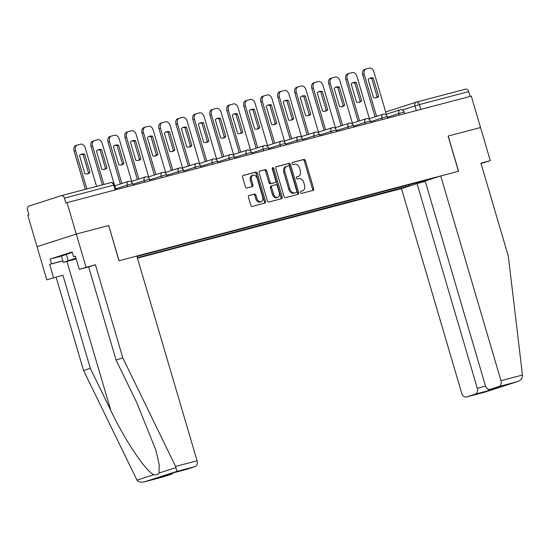 <?xml version="1.0" encoding="UTF-8"?>
<svg xmlns="http://www.w3.org/2000/svg" width="550" height="550" viewBox="0 0 550 550"><rect width="100%" height="100%" fill="white"/><g stroke="black" fill="none" stroke-linecap="round" stroke-linejoin="round"><path stroke-width="0.82" d="M300.623 192.507A1.134 0.77 72.2 0 0 301.689 193.394L313.039 190.403A1.616 1.107 72.2 0 0 313.081 190.389A1.616 1.107 72.2 0 0 313.651 188.574L305.442 160.683A1.616 1.107 72.2 0 0 303.923 159.411L292.566 162.408A1.134 0.77 72.2 0 0 292.538 162.415A1.134 0.77 72.2 0 0 292.139 163.687A1.134 0.77 72.2 0 0 293.205 164.574L294.676 164.189A5.17 3.534 72.2 0 1 299.551 168.245L300.238 170.569A5.17 3.534 72.2 0 1 298.403 176.392A5.17 3.534 72.2 0 1 298.279 176.426L296.808 176.818A1.134 0.77 72.2 0 0 296.78 176.825A1.134 0.77 72.2 0 0 296.381 178.097A1.134 0.77 72.2 0 0 297.447 178.984L298.918 178.599A5.17 3.534 72.2 0 1 303.793 182.655L304.48 184.979A5.17 3.534 72.2 0 1 302.644 190.802A5.17 3.534 72.2 0 1 302.521 190.836L301.049 191.228A1.134 0.77 72.2 0 0 301.022 191.235A1.134 0.77 72.2 0 0 300.623 192.507M249.088 195.484A1.616 1.107 72.2 0 0 249.047 195.498A1.616 1.107 72.2 0 0 248.476 197.319L250.779 205.143A1.616 1.107 72.2 0 0 252.306 206.408L264.907 203.087A1.616 1.107 72.2 0 0 264.949 203.074A1.616 1.107 72.2 0 0 265.519 201.259L257.317 173.367A1.616 1.107 72.2 0 0 255.791 172.095L243.183 175.422A1.616 1.107 72.2 0 0 243.141 175.429A1.616 1.107 72.2 0 0 242.571 177.251L245.355 186.704A1.616 1.107 72.2 0 0 246.874 187.969L252.271 186.546A1.616 1.107 72.2 0 0 252.312 186.539A1.616 1.107 72.2 0 0 252.883 184.718L251.508 180.029A4.324 2.956 72.2 0 1 253.041 175.161A4.324 2.956 72.2 0 1 257.221 178.523L262.625 196.886A4.324 2.956 72.2 0 1 261.092 201.754A4.324 2.956 72.2 0 1 256.912 198.392L256.011 195.333A1.616 1.107 72.2 0 0 254.485 194.061L249.012 195.511M67.038 202.641L471.288 96.113L480.535 127.524L448.099 136.077L458.459 171.277L119.082 260.714L108.721 225.507L76.285 234.059L67.038 202.641L65.897 203.012L64.453 198.117A3.293 2.399 -104.8 0 0 61.332 195.669A3.293 2.399 -104.8 0 0 61.236 195.697L28.861 206.113A3.293 2.399 -104.8 0 0 27.5 210.011L28.937 214.899L27.796 215.27L37.043 246.682L76.285 234.059L37.043 246.682L46.798 279.833L62.906 275.192L46.798 279.833M284.006 196.384A1.616 1.107 72.2 0 0 285.532 197.656L298.134 194.329A1.616 1.107 72.2 0 0 298.176 194.322A1.616 1.107 72.2 0 0 298.746 192.5L290.538 164.608A1.616 1.107 72.2 0 0 289.018 163.343L276.409 166.664A1.616 1.107 72.2 0 0 276.368 166.678A1.616 1.107 72.2 0 0 275.798 168.493L284.006 196.384M281.524 198.708L268.916 202.029A1.616 1.107 72.2 0 1 267.389 200.764L259.181 172.872A1.616 1.107 72.2 0 1 259.758 171.05A1.616 1.107 72.2 0 1 259.799 171.043L265.189 169.62A1.616 1.107 72.2 0 1 266.716 170.885L270.043 182.201A1.616 1.107 72.2 0 0 271.569 183.466L275.151 182.524A1.616 1.107 72.2 0 0 275.186 182.511A1.616 1.107 72.2 0 0 275.763 180.696L272.298 168.919A1.134 0.77 72.2 0 1 272.697 167.64A1.134 0.77 72.2 0 1 273.79 168.52L282.136 196.879A1.616 1.107 72.2 0 1 281.566 198.694A1.616 1.107 72.2 0 1 281.524 198.708M137.445 258.156L401.473 188.581L461.732 393.319A4.936 3.603 -104.8 0 0 466.421 396.99A4.936 3.603 -104.8 0 0 466.558 396.949L475.248 394.151A4.936 3.603 -104.8 0 0 477.29 388.314L485.554 386.134M416.357 102.114L465.486 89.169A3.293 2.399 75.2 0 1 465.575 89.141A3.293 2.399 75.2 0 1 468.703 91.589L419.396 104.583L402.373 109.931M470.126 96.422L468.703 91.589M411.482 185.357L408.76 186.072L409.248 184.669M137.328 257.757L408.76 186.072M427.831 179.774L136.943 256.431M427.982 179.891L430.705 179.176M108.721 225.507L118.972 260.741L136.826 256.039L197.079 460.776A4.936 3.603 75.2 0 1 195.044 466.613L186.347 469.411A4.936 3.603 75.2 0 1 186.209 469.453A4.936 3.603 75.2 0 1 186.072 469.487M405.68 185.611L406.072 186.938M426.841 180.414L426.752 180.056M300.822 191.352L301.373 191.208A5.17 3.534 72.2 0 0 301.503 191.173A5.17 3.534 72.2 0 0 301.62 191.125M297.378 176.715A5.17 3.534 72.2 0 1 297.261 176.763A5.17 3.534 72.2 0 1 297.137 176.798L296.581 176.942M312.18 190.63A1.616 1.107 72.2 0 0 312.51 188.939L304.301 161.047A1.616 1.107 72.2 0 0 302.775 159.782L292.339 162.532M297.275 194.556A1.616 1.107 72.2 0 0 297.605 192.871L289.396 164.979A1.616 1.107 72.2 0 0 287.87 163.708L276.127 166.801M296.326 192.472A1.134 0.77 72.2 0 0 296.347 192.466A1.134 0.77 72.2 0 0 296.752 191.187L289.548 166.705A1.134 0.77 72.2 0 0 288.482 165.818L286.928 166.231A5.17 3.534 72.2 0 0 286.804 166.265A5.17 3.534 72.2 0 0 284.969 172.088L289.898 188.822A5.17 3.534 72.2 0 0 294.772 192.878L295.178 192.837A1.134 0.77 72.2 0 0 295.206 192.83A1.134 0.77 72.2 0 0 295.233 192.823M286.681 166.306L285.787 166.595A5.17 3.534 72.2 0 0 285.663 166.636A5.17 3.534 72.2 0 0 283.827 172.459L284.969 172.088M295.178 192.837L293.631 193.249A5.17 3.534 72.2 0 1 288.75 189.193L283.827 172.459M259.518 171.181L265.189 169.62M274.079 182.868A1.616 1.107 72.2 0 1 274.044 182.882A1.616 1.107 72.2 0 1 274.003 182.889L270.428 183.837A1.616 1.107 72.2 0 1 268.902 182.566L265.574 171.256A1.616 1.107 72.2 0 0 264.048 169.991M280.658 198.935A1.616 1.107 72.2 0 0 280.995 197.244L272.649 168.891A1.134 0.77 72.2 0 0 272.25 168.224M273.501 193.937A4.324 2.956 72.2 0 0 277.681 197.299A4.324 2.956 72.2 0 0 279.214 192.431L277.31 185.962A1.616 1.107 72.2 0 0 275.784 184.69L272.209 185.639A1.616 1.107 72.2 0 0 272.168 185.646A1.616 1.107 72.2 0 0 271.597 187.468L273.501 193.937L272.353 194.301A4.324 2.956 72.2 0 0 276.54 197.663L277.681 197.299M272.133 185.659L271.061 186.003A1.616 1.107 72.2 0 0 271.026 186.017A1.616 1.107 72.2 0 0 270.449 187.839L271.597 187.468M272.353 194.301L270.449 187.839M261.092 201.754L259.944 202.118A4.324 2.956 72.2 0 1 255.764 198.763L254.863 195.697A1.616 1.107 72.2 0 0 253.337 194.432L248.806 195.628M253.041 175.161L251.893 175.532A4.324 2.956 72.2 0 0 250.36 180.4L251.508 180.029M251.405 186.773A1.616 1.107 72.2 0 0 251.742 185.089L250.36 180.4M264.048 203.314A1.616 1.107 72.2 0 0 264.378 201.623L256.169 173.731A1.616 1.107 72.2 0 0 254.643 172.466L242.901 175.56M378.641 96.339L373.257 78.052A10.285 7.026 72.2 0 0 370.239 78.079A10.285 7.026 72.2 0 0 368.143 79.406L373.526 97.687A10.285 7.026 72.2 0 0 376.544 97.666A10.285 7.026 72.2 0 0 378.641 96.339L377.149 96.821L371.772 78.533A10.285 7.026 72.2 0 0 369.518 78.375M386.361 114.221L373.938 71.995A4.936 3.376 72.2 0 0 369.277 68.117L366.121 68.949A4.936 3.376 72.2 0 0 366.004 68.984A4.936 3.376 72.2 0 0 364.251 74.546L376.564 116.387M375.781 97.845A10.285 7.026 72.2 0 0 377.149 96.821M375.072 116.861L362.759 75.027A4.936 3.376 -107.8 0 1 364.513 69.465A4.936 3.376 -107.8 0 1 364.636 69.431L365.888 69.025M371.772 78.533L373.257 78.052M361.659 100.815L356.276 82.528A10.285 7.026 72.2 0 0 353.258 82.555A10.285 7.026 72.2 0 0 351.161 83.875L356.544 102.162A10.285 7.026 72.2 0 0 359.562 102.142A10.285 7.026 72.2 0 0 361.659 100.815L360.174 101.289L354.791 83.009A10.285 7.026 72.2 0 0 352.536 82.851M369.387 118.697L356.957 76.471A4.936 3.376 72.2 0 0 352.296 72.593L349.14 73.425A4.936 3.376 72.2 0 0 349.023 73.459A4.936 3.376 72.2 0 0 347.27 79.021L359.583 120.856M358.799 102.321A10.285 7.026 72.2 0 0 360.174 101.289M358.098 121.337L345.785 79.502A4.936 3.376 -107.8 0 1 347.538 73.941A4.936 3.376 -107.8 0 1 347.655 73.906L348.906 73.501M354.791 83.009L356.276 82.528M344.678 105.291L339.295 87.003A10.285 7.026 72.2 0 0 336.277 87.024A10.285 7.026 72.2 0 0 334.18 88.351L339.563 106.638A10.285 7.026 72.2 0 0 342.581 106.618A10.285 7.026 72.2 0 0 344.678 105.291L343.193 105.765L337.81 87.484A10.285 7.026 72.2 0 0 335.555 87.326M352.406 123.166L339.976 80.939A4.936 3.376 72.2 0 0 335.321 77.069L332.159 77.901A4.936 3.376 72.2 0 0 332.042 77.935A4.936 3.376 72.2 0 0 330.289 83.497L342.602 125.331M341.818 106.796A10.285 7.026 72.2 0 0 343.193 105.765M341.117 125.812L328.804 83.971A4.936 3.376 -107.8 0 1 330.557 78.409A4.936 3.376 -107.8 0 1 330.674 78.375L331.925 77.976M337.81 87.484L339.295 87.003M522.459 375.031L522.5 376.248C522.143 378.785 520.327 380.621 517.055 381.755L498.933 386.533A4.936 3.603 -104.8 0 0 500.974 380.689L522.459 375.031L508.337 256.279L480.927 163.144L490.291 160.676L480.535 127.524L448.202 136.049L458.562 171.249L440.715 175.952L500.974 380.689M490.291 160.676L481.037 163.508M401.473 188.581L417.031 183.569L477.29 388.314M440.715 175.952L425.157 180.957L485.409 385.694A4.936 3.603 -104.8 0 0 490.105 389.366A4.936 3.603 -104.8 0 0 490.236 389.331L498.933 386.533M425.281 181.397L417.031 183.569M488.008 389.104L488.311 390.706L475.248 394.151M490.236 389.331L502.776 386.024M466.558 396.949L484.674 392.178L466.421 396.99M517.303 381.679L484.681 392.171L517.303 381.679M62.906 275.192L90.317 368.328L83.573 370.501L136.978 480.116C138.655 482.054 141.171 482.625 144.54 481.807L162.662 477.036A4.936 3.603 75.2 0 1 162.525 477.07A4.936 3.603 75.2 0 1 162.387 477.104M90.317 368.328L110.825 410.506C125.036 440.584 146.52 472.491 154.007 474.636C156.344 475.296 158.008 474.76 158.991 473.034L159.225 464.832L155.946 450.347L136.572 402.222L116.064 360.044L88.653 266.915L79.289 269.376L75.391 256.121L73.556 256.706L72.167 251.969L50.084 259.077L51.48 263.814L62.824 260.824M83.573 370.501L56.162 277.365M195.044 466.613L176.921 471.391L175.594 466.434L122.815 357.878L95.404 264.743L79.289 269.376M86.041 267.204L76.285 234.059L108.611 225.541M62.851 260.92L49.644 264.399L53.549 277.661M49.644 264.399L51.48 263.814M95.404 264.743L88.653 266.915M122.815 357.878L116.064 360.044M172.941 472.973A4.936 3.603 75.2 0 1 171.359 474.237L162.662 477.036M75.419 256.218L73.556 256.706M50.084 259.077L61.428 256.087M171.359 474.237L158.297 477.675L173.284 472.856L186.347 469.411M158.297 477.675L158.785 477.524M162.525 477.07L144.279 481.882L176.921 471.391M76.017 258.246L69.596 260.397L76.168 258.754M76.216 258.926L63.278 262.384L61.421 256.066L72.277 252.361M63.278 262.384L75.976 258.115M66.241 254.176L68.104 260.487M327.697 109.766L322.321 91.479A10.285 7.026 72.2 0 0 319.303 91.499A10.285 7.026 72.2 0 0 317.206 92.826L322.582 111.114A10.285 7.026 72.2 0 0 325.6 111.086A10.285 7.026 72.2 0 0 327.697 109.766L326.212 110.241L320.829 91.96A10.285 7.026 72.2 0 0 318.574 91.802M335.424 127.641L322.994 85.415A4.936 3.376 72.2 0 0 318.34 81.544L315.184 82.376A4.936 3.376 72.2 0 0 315.061 82.411A4.936 3.376 72.2 0 0 313.308 87.972L325.621 129.807M324.837 111.265A10.285 7.026 72.2 0 0 326.212 110.241M324.136 130.288L311.822 88.447A4.936 3.376 -107.8 0 1 313.576 82.885A4.936 3.376 -107.8 0 1 313.692 82.851L314.944 82.452M320.829 91.96L322.321 91.479M310.722 114.235L305.339 95.954A10.285 7.026 72.2 0 0 302.321 95.975A10.285 7.026 72.2 0 0 300.224 97.302L305.607 115.583A10.285 7.026 72.2 0 0 308.626 115.562A10.285 7.026 72.2 0 0 310.722 114.235L309.231 114.716L303.854 96.436A10.285 7.026 72.2 0 0 301.599 96.277M318.443 132.117L306.02 89.891A4.936 3.376 72.2 0 0 301.359 86.013L298.203 86.845A4.936 3.376 72.2 0 0 298.086 86.886A4.936 3.376 72.2 0 0 296.333 92.441L308.646 134.282M307.863 115.741A10.285 7.026 72.2 0 0 309.231 114.716M307.154 134.764L294.841 92.922A4.936 3.376 -107.8 0 1 296.594 87.361A4.936 3.376 -107.8 0 1 296.718 87.326L297.969 86.921M303.854 96.436L305.339 95.954M293.741 118.711L288.358 100.43A10.285 7.026 72.2 0 0 285.34 100.451A10.285 7.026 72.2 0 0 283.243 101.777L288.626 120.058A10.285 7.026 72.2 0 0 291.644 120.037A10.285 7.026 72.2 0 0 293.741 118.711L292.256 119.192L286.873 100.904A10.285 7.026 72.2 0 0 284.618 100.753M301.469 136.593L289.039 94.366A4.936 3.376 72.2 0 0 284.377 90.489L281.222 91.321A4.936 3.376 72.2 0 0 281.105 91.355A4.936 3.376 72.2 0 0 279.352 96.917L291.665 138.758M290.881 120.216A10.285 7.026 72.2 0 0 292.256 119.192M290.18 139.233L277.867 97.398A4.936 3.376 -107.8 0 1 279.62 91.836A4.936 3.376 -107.8 0 1 279.737 91.802L280.988 91.396M286.873 100.904L288.358 100.43M276.76 123.186L271.377 104.906A10.285 7.026 72.2 0 0 268.359 104.926A10.285 7.026 72.2 0 0 266.262 106.253L271.645 124.534A10.285 7.026 72.2 0 0 274.663 124.513A10.285 7.026 72.2 0 0 276.76 123.186L275.275 123.667L269.892 105.38A10.285 7.026 72.2 0 0 267.637 105.222M284.488 141.068L272.058 98.842A4.936 3.376 72.2 0 0 267.396 94.964L264.241 95.796A4.936 3.376 72.2 0 0 264.124 95.831A4.936 3.376 72.2 0 0 262.371 101.392L274.684 143.234M273.9 124.692A10.285 7.026 72.2 0 0 275.275 123.667M273.199 143.708L260.886 101.874A4.936 3.376 -107.8 0 1 262.639 96.312A4.936 3.376 -107.8 0 1 262.756 96.277L264.007 95.872M269.892 105.38L271.377 104.906M259.779 127.662L254.403 109.374A10.285 7.026 72.2 0 0 251.384 109.402A10.285 7.026 72.2 0 0 249.288 110.729L254.664 129.009A10.285 7.026 72.2 0 0 257.682 128.989A10.285 7.026 72.2 0 0 259.779 127.662L258.294 128.143L252.911 109.856A10.285 7.026 72.2 0 0 250.656 109.698M267.506 145.544L255.076 103.317A4.936 3.376 72.2 0 0 250.422 99.44L247.266 100.272A4.936 3.376 72.2 0 0 247.143 100.306A4.936 3.376 72.2 0 0 245.389 105.868L257.702 147.709M256.919 129.167A10.285 7.026 72.2 0 0 258.294 128.143M256.218 148.184L243.904 106.349A4.936 3.376 -107.8 0 1 245.657 100.787A4.936 3.376 -107.8 0 1 245.774 100.753L247.026 100.348M252.911 109.856L254.403 109.374M242.804 132.137L237.421 113.85A10.285 7.026 72.2 0 0 234.403 113.877A10.285 7.026 72.2 0 0 232.306 115.198L237.689 133.485A10.285 7.026 72.2 0 0 240.708 133.464A10.285 7.026 72.2 0 0 242.804 132.137L241.312 132.612L235.936 114.331A10.285 7.026 72.2 0 0 233.681 114.173M250.525 150.012L238.102 107.793A4.936 3.376 72.2 0 0 233.441 103.916L230.285 104.748A4.936 3.376 72.2 0 0 230.168 104.782A4.936 3.376 72.2 0 0 228.415 110.344L240.728 152.178M239.944 133.643A10.285 7.026 72.2 0 0 241.312 132.612M239.236 152.659L226.923 110.818A4.936 3.376 -107.8 0 1 228.676 105.263A4.936 3.376 -107.8 0 1 228.793 105.222L230.051 104.823M235.936 114.331L237.421 113.85M225.823 136.613L220.44 118.326A10.285 7.026 72.2 0 0 217.422 118.346A10.285 7.026 72.2 0 0 215.325 119.673L220.708 137.961A10.285 7.026 72.2 0 0 223.726 137.933A10.285 7.026 72.2 0 0 225.823 136.613L224.338 137.088L218.955 118.807A10.285 7.026 72.2 0 0 216.7 118.649M233.551 154.488L221.121 112.262A4.936 3.376 72.2 0 0 216.459 108.391L213.304 109.223A4.936 3.376 72.2 0 0 213.187 109.257A4.936 3.376 72.2 0 0 211.434 114.819L223.747 156.654M222.963 138.112A10.285 7.026 72.2 0 0 224.338 137.088M222.262 157.135L209.949 115.294A4.936 3.376 -107.8 0 1 211.695 109.732A4.936 3.376 -107.8 0 1 211.819 109.698L213.07 109.299M218.955 118.807L220.44 118.326M208.842 141.082L203.459 122.801A10.285 7.026 72.2 0 0 200.441 122.822A10.285 7.026 72.2 0 0 198.344 124.149L203.727 142.436A10.285 7.026 72.2 0 0 206.745 142.409A10.285 7.026 72.2 0 0 208.842 141.082L207.357 141.563L201.974 123.282A10.285 7.026 72.2 0 0 199.719 123.124M216.569 158.964L204.139 116.738A4.936 3.376 72.2 0 0 199.478 112.867L196.322 113.699A4.936 3.376 72.2 0 0 196.206 113.733A4.936 3.376 72.2 0 0 194.452 119.295L206.766 161.129M205.982 142.588A10.285 7.026 72.2 0 0 207.357 141.563M205.281 161.611L192.968 119.769A4.936 3.376 -107.8 0 1 194.721 114.208A4.936 3.376 -107.8 0 1 194.837 114.173L196.089 113.774M201.974 123.282L203.459 122.801M191.861 145.558L186.484 127.277A10.285 7.026 72.2 0 0 183.466 127.297A10.285 7.026 72.2 0 0 181.369 128.624L186.746 146.905A10.285 7.026 72.2 0 0 189.764 146.884A10.285 7.026 72.2 0 0 191.861 145.558L190.376 146.039L184.992 127.751A10.285 7.026 72.2 0 0 182.738 127.6M199.588 163.439L187.158 121.213A4.936 3.376 72.2 0 0 182.504 117.336L179.348 118.167A4.936 3.376 72.2 0 0 179.224 118.202A4.936 3.376 72.2 0 0 177.471 123.764L189.784 165.605M189.001 147.063A10.285 7.026 72.2 0 0 190.376 146.039M188.299 166.086L175.986 124.245A4.936 3.376 -107.8 0 1 177.739 118.683A4.936 3.376 -107.8 0 1 177.856 118.649L179.107 118.243M184.992 127.751L186.484 127.277M174.886 150.033L169.503 131.752A10.285 7.026 72.2 0 0 166.485 131.773A10.285 7.026 72.2 0 0 164.388 133.1L169.764 151.381A10.285 7.026 72.2 0 0 172.789 151.36A10.285 7.026 72.2 0 0 174.886 150.033L173.394 150.514L168.018 132.227A10.285 7.026 72.2 0 0 165.763 132.076M182.607 167.915L170.184 125.689A4.936 3.376 72.2 0 0 165.522 121.811L162.367 122.643A4.936 3.376 72.2 0 0 162.25 122.677A4.936 3.376 72.2 0 0 160.497 128.239L172.81 170.081M172.019 151.539A10.285 7.026 72.2 0 0 173.394 150.514M171.318 170.555L159.005 128.721A4.936 3.376 -107.8 0 1 160.758 123.159A4.936 3.376 -107.8 0 1 160.875 123.124L162.133 122.719M168.018 132.227L169.503 131.752M157.905 154.509L152.522 136.228A10.285 7.026 72.2 0 0 149.504 136.249A10.285 7.026 72.2 0 0 147.407 137.576L152.79 155.856A10.285 7.026 72.2 0 0 155.808 155.836A10.285 7.026 72.2 0 0 157.905 154.509L156.413 154.99L151.037 136.703A10.285 7.026 72.2 0 0 148.782 136.544M165.626 172.391L153.203 130.164A4.936 3.376 72.2 0 0 148.541 126.287L145.386 127.119A4.936 3.376 72.2 0 0 145.269 127.153A4.936 3.376 72.2 0 0 143.516 132.715L155.829 174.556M155.045 156.014A10.285 7.026 72.2 0 0 156.413 154.99M154.344 175.031L142.024 133.196A4.936 3.376 -107.8 0 1 143.777 127.634A4.936 3.376 -107.8 0 1 143.901 127.6L145.152 127.194M151.037 136.703L152.522 136.228M140.924 158.984L135.541 140.697A10.285 7.026 72.2 0 0 132.522 140.724A10.285 7.026 72.2 0 0 130.426 142.044L135.809 160.332A10.285 7.026 72.2 0 0 138.827 160.311A10.285 7.026 72.2 0 0 140.924 158.984L139.439 159.459L134.056 141.178A10.285 7.026 72.2 0 0 131.801 141.02M148.651 176.866L136.221 134.64A4.936 3.376 72.2 0 0 131.56 130.762L128.404 131.594A4.936 3.376 72.2 0 0 128.287 131.629A4.936 3.376 72.2 0 0 126.534 137.191L138.847 179.025M138.064 160.49A10.285 7.026 72.2 0 0 139.439 159.459M137.363 179.506L125.049 137.672A4.936 3.376 -107.8 0 1 126.802 132.11A4.936 3.376 -107.8 0 1 126.919 132.076L128.171 131.67M134.056 141.178L135.541 140.697M123.942 163.46L118.566 145.172A10.285 7.026 72.2 0 0 115.548 145.193A10.285 7.026 72.2 0 0 113.444 146.52L118.828 164.808A10.285 7.026 72.2 0 0 121.846 164.787A10.285 7.026 72.2 0 0 123.942 163.46L122.458 163.934L117.074 145.654A10.285 7.026 72.2 0 0 114.819 145.496M131.67 181.335L119.24 139.109A4.936 3.376 72.2 0 0 114.586 135.238L111.423 136.07A4.936 3.376 72.2 0 0 111.306 136.104A4.936 3.376 72.2 0 0 109.553 141.666L121.866 183.501M121.083 164.966A10.285 7.026 72.2 0 0 122.458 163.934M120.381 183.982L108.068 142.141A4.936 3.376 -107.8 0 1 109.821 136.579A4.936 3.376 -107.8 0 1 109.938 136.544L111.189 136.146M117.074 145.654L118.566 145.172M106.968 167.936L101.585 149.648A10.285 7.026 72.2 0 0 98.567 149.669A10.285 7.026 72.2 0 0 96.47 150.996L101.846 169.283A10.285 7.026 72.2 0 0 104.864 169.256A10.285 7.026 72.2 0 0 106.968 167.936L105.476 168.41L100.093 150.129A10.285 7.026 72.2 0 0 97.838 149.971M114.132 183.92L102.266 143.584A4.936 3.376 72.2 0 0 97.604 139.714L94.449 140.546A4.936 3.376 72.2 0 0 94.325 140.58A4.936 3.376 72.2 0 0 92.579 146.142L103.854 184.463M104.101 169.434A10.285 7.026 72.2 0 0 105.476 168.41M102.341 184.862L91.087 146.616A4.936 3.376 -107.8 0 1 92.84 141.054A4.936 3.376 -107.8 0 1 92.957 141.02L94.208 140.621M100.093 150.129L101.585 149.648M89.987 172.404L84.604 154.124A10.285 7.026 72.2 0 0 81.586 154.144A10.285 7.026 72.2 0 0 79.489 155.471L84.872 173.759A10.285 7.026 72.2 0 0 87.89 173.731A10.285 7.026 72.2 0 0 89.987 172.404L88.495 172.886L83.119 154.605A10.285 7.026 72.2 0 0 80.864 154.447M96.559 186.388L85.284 148.06A4.936 3.376 72.2 0 0 80.623 144.189L77.468 145.021A4.936 3.376 72.2 0 0 77.351 145.056A4.936 3.376 72.2 0 0 75.597 150.618L86.873 188.939M87.127 173.91A10.285 7.026 72.2 0 0 88.495 172.886M85.367 189.337L74.106 151.092A4.936 3.376 -107.8 0 1 75.859 145.53A4.936 3.376 -107.8 0 1 75.983 145.496L77.234 145.097M83.119 154.605L84.604 154.124M61.421 195.649L110.543 182.703A3.293 2.399 75.2 0 1 110.632 182.676A3.293 2.399 75.2 0 1 113.761 185.123L64.453 198.117M416.316 110.598L414.934 105.889A3.293 2.248 72.2 0 1 416.096 102.183A3.293 2.248 72.2 0 1 416.178 102.162A3.293 2.399 75.2 0 1 416.268 102.135A3.293 2.399 75.2 0 1 419.396 104.583L420.819 109.416M465.575 89.141L416.268 102.135A3.293 3.293 0 0 0 416.096 102.183L385.701 111.966L416.02 102.211M127.662 186.67L127.208 185.116L115.768 188.794M144.643 182.194L144.183 180.641L132.749 184.319M161.624 177.719L161.164 176.165L149.731 179.85M178.599 173.243L178.145 171.696L166.712 175.374M195.58 168.767L195.126 167.221L183.686 170.899M212.561 164.292L212.107 162.745L200.667 166.423M229.542 159.823L229.082 158.269L217.649 161.947M246.517 155.347L246.063 153.794L234.63 157.472M263.498 150.872L263.044 149.318L251.604 153.003M280.479 146.396L280.026 144.843L268.586 148.528M297.461 141.921L297 140.374L285.567 144.052M314.435 137.445L313.981 135.898L302.548 139.576M331.416 132.976L330.962 131.422L319.522 135.101M348.397 128.501L347.944 126.947L336.504 130.625M365.379 124.025L364.918 122.471L353.485 126.149M382.36 119.549L381.899 117.996L370.466 121.681M399.334 115.074L398.881 113.527L387.441 117.205M404.697 113.664L404.216 112.021L398.881 113.527A3.293 2.248 -107.8 0 1 400.049 109.814A3.293 2.248 -107.8 0 1 400.125 109.794M387.716 118.133L387.234 116.497L381.899 117.996A3.293 2.248 -107.8 0 1 383.068 114.29A3.293 2.248 -107.8 0 1 383.151 114.269M370.741 122.609L370.253 120.973L364.918 122.471A3.293 2.248 -107.8 0 1 366.087 118.766A3.293 2.248 -107.8 0 1 366.169 118.745M353.76 127.084L353.279 125.441L347.944 126.947A3.293 2.248 -107.8 0 1 349.113 123.241A3.293 2.248 -107.8 0 1 349.188 123.214M336.779 131.56L336.298 129.917L330.962 131.422A3.293 2.248 -107.8 0 1 332.131 127.717A3.293 2.248 -107.8 0 1 332.207 127.689M319.798 136.036L319.316 134.392L313.981 135.898A3.293 2.248 -107.8 0 1 315.15 132.186A3.293 2.248 -107.8 0 1 315.232 132.165M302.823 140.511L302.335 138.868L297 140.374A3.293 2.248 -107.8 0 1 298.169 136.661A3.293 2.248 -107.8 0 1 298.251 136.641M285.842 144.987L285.361 143.344L280.026 144.843A3.293 2.248 -107.8 0 1 281.194 141.137A3.293 2.248 -107.8 0 1 281.27 141.116M268.861 149.456L268.379 147.819L263.044 149.318A3.293 2.248 -107.8 0 1 264.213 145.613A3.293 2.248 -107.8 0 1 264.289 145.592M251.879 153.931L251.398 152.295L246.063 153.794A3.293 2.248 -107.8 0 1 247.232 150.088A3.293 2.248 -107.8 0 1 247.314 150.067M234.905 158.407L234.417 156.764L229.082 158.269A3.293 2.248 -107.8 0 1 230.251 154.564A3.293 2.248 -107.8 0 1 230.333 154.536M217.924 162.882L217.442 161.239L212.107 162.745A3.293 2.248 -107.8 0 1 213.269 159.039A3.293 2.248 -107.8 0 1 213.352 159.012M200.942 167.358L200.461 165.715L195.126 167.221A3.293 2.248 -107.8 0 1 196.295 163.508A3.293 2.248 -107.8 0 1 196.371 163.488M183.961 171.834L183.48 170.191L178.145 171.696A3.293 2.248 -107.8 0 1 179.314 167.984A3.293 2.248 -107.8 0 1 179.389 167.963M166.987 176.309L166.499 174.666L161.164 176.165A3.293 2.248 -107.8 0 1 162.333 172.459A3.293 2.248 -107.8 0 1 162.415 172.439M150.006 180.778L149.517 179.142L144.183 180.641A3.293 2.248 -107.8 0 1 145.351 176.935A3.293 2.248 -107.8 0 1 145.434 176.914M133.024 185.254L132.543 183.611L127.208 185.116A3.293 2.248 -107.8 0 1 128.377 181.411A3.293 2.248 -107.8 0 1 128.453 181.383M115.184 189.956L113.761 185.123L114.634 184.931A3.293 3.293 0 0 0 110.632 182.676L61.332 195.669M301.373 191.208L302.521 190.836M297.137 176.798L298.279 176.426M302.775 159.782L303.923 159.411M304.301 161.047L305.442 160.683M312.51 188.939L313.651 188.574M287.87 163.708L289.018 163.343M289.396 164.979L290.538 164.608M297.605 192.871L298.746 192.5M288.75 189.193L289.898 188.822M293.631 193.249L294.772 192.878M265.574 171.256L266.716 170.885M268.902 182.566L270.043 182.201M270.428 183.837L271.569 183.466M274.003 182.889L275.151 182.524M272.649 168.891L273.79 168.52M280.995 197.244L282.136 196.879M253.337 194.432L254.485 194.061M254.863 195.697L256.011 195.333M255.764 198.763L256.912 198.392M251.742 185.089L252.883 184.718M254.643 172.466L255.791 172.095M256.169 173.731L257.317 173.367M264.378 201.623L265.519 201.259M362.759 75.027L364.251 74.546M345.785 79.502L347.27 79.021M328.804 83.971L330.289 83.497M503.298 385.887L488.311 390.706M136.978 480.116L154.007 474.636M158.991 473.034L176.021 467.555M175.594 466.434L197.079 460.776M66.949 261.415L110.825 410.506M311.822 88.447L313.308 87.972M294.841 92.922L296.333 92.441M277.867 97.398L279.352 96.917M260.886 101.874L262.371 101.392M243.904 106.349L245.389 105.868M226.923 110.818L228.415 110.344M209.949 115.294L211.434 114.819M192.968 119.769L194.452 119.295M175.986 124.245L177.471 123.764M159.005 128.721L160.497 128.239M142.024 133.196L143.516 132.715M125.049 137.672L126.534 137.191M108.068 142.141L109.553 141.666M91.087 146.616L92.579 146.142M74.106 151.092L75.597 150.618M404.216 112.021A3.293 3.293 0 0 0 400.049 109.814L385.55 114.483M387.234 116.497A3.293 3.293 0 0 0 383.068 114.29L368.569 118.958M370.253 120.973A3.293 3.293 0 0 0 366.087 118.766L351.594 123.427M353.279 125.441A3.293 3.293 0 0 0 349.113 123.241L334.613 127.902M336.298 129.917A3.293 3.293 0 0 0 332.131 127.717L317.632 132.378M319.316 134.392A3.293 3.293 0 0 0 315.15 132.186L300.651 136.854M302.335 138.868A3.293 3.293 0 0 0 298.169 136.661L283.676 141.329M285.361 143.344A3.293 3.293 0 0 0 281.194 141.137L266.695 145.805M268.379 147.819A3.293 3.293 0 0 0 264.213 145.613L249.714 150.281M251.398 152.295A3.293 3.293 0 0 0 247.232 150.088L232.732 154.749M234.417 156.764A3.293 3.293 0 0 0 230.251 154.564L215.751 159.225M217.442 161.239A3.293 3.293 0 0 0 213.269 159.039L198.777 163.701M200.461 165.715A3.293 3.293 0 0 0 196.295 163.508L181.796 168.176M183.48 170.191A3.293 3.293 0 0 0 179.314 167.984L164.814 172.652M166.499 174.666A3.293 3.293 0 0 0 162.333 172.459L147.833 177.127M149.517 179.142A3.293 3.293 0 0 0 145.351 176.935L130.859 181.596M132.543 183.611A3.293 3.293 0 0 0 128.377 181.411L114.874 185.756M116.043 189.729L114.634 184.931M301.503 191.173L302.644 190.802M297.261 176.763L298.403 176.392M295.206 192.83L296.347 192.466M285.663 166.636L286.804 166.265M274.044 182.882L275.186 182.511M271.026 186.017L272.168 185.646M364.513 69.465L366.004 68.984M347.538 73.941L349.023 73.459M330.557 78.409L332.042 77.935M490.105 389.366L503.037 385.962M186.209 469.453L173.278 472.862L158.544 477.599M313.576 82.885L315.061 82.411M296.594 87.361L298.086 86.886M279.62 91.836L281.105 91.355M262.639 96.312L264.124 95.831M245.657 100.787L247.143 100.306M228.676 105.263L230.168 104.782M211.695 109.732L213.187 109.257M194.721 114.208L196.206 113.733M177.739 118.683L179.224 118.202M160.758 123.159L162.25 122.677M143.777 127.634L145.269 127.153M126.802 132.11L128.287 131.629M109.821 136.579L111.306 136.104M92.84 141.054L94.325 140.58M75.859 145.53L77.351 145.056"/></g></svg>
